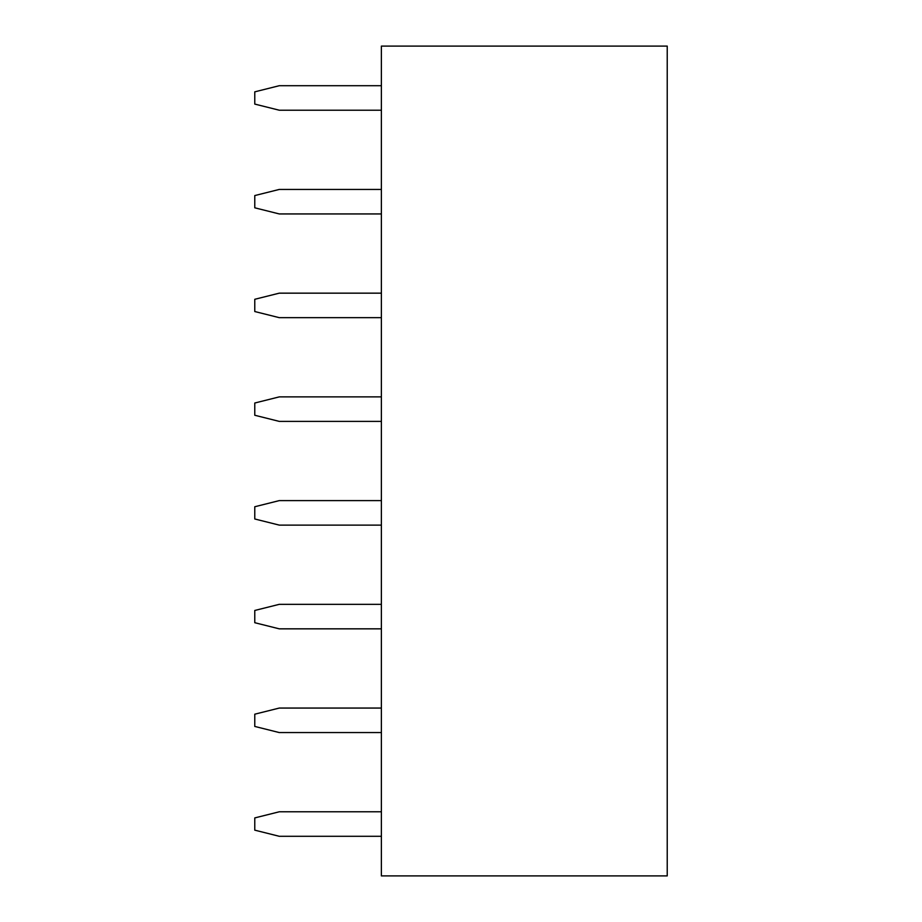 <?xml version="1.0" encoding="UTF-8"?>
<svg xmlns="http://www.w3.org/2000/svg" width="922" height="922" viewBox="0 0 922 922"><rect width="100%" height="100%" fill="white"/><g stroke="black" fill="none" stroke-linecap="round" stroke-linejoin="round"><path stroke-width="1.38" d="M381.374 46.1L667.228 46.1L667.228 875.9L381.374 875.9L381.374 46.1M381.374 317.664L279.274 317.664L254.772 311.532L254.772 299.293L279.274 293.161L381.374 293.161M381.374 213.939L279.274 213.939L254.772 207.807L254.772 195.568L279.274 189.436L381.374 189.436M381.374 110.214L279.274 110.214L254.772 104.082L254.772 91.843L279.274 85.711L381.374 85.711M381.374 421.389L279.274 421.389L254.772 415.257L254.772 403.018L279.274 396.886L381.374 396.886M381.374 836.289L279.274 836.289L254.772 830.157L254.772 817.918L279.274 811.786L381.374 811.786M381.374 732.564L279.274 732.564L254.772 726.432L254.772 714.193L279.274 708.061L381.374 708.061M381.374 628.839L279.274 628.839L254.772 622.707L254.772 610.468L279.274 604.336L381.374 604.336M381.374 525.114L279.274 525.114L254.772 518.982L254.772 506.743L279.274 500.611L381.374 500.611"/></g></svg>
